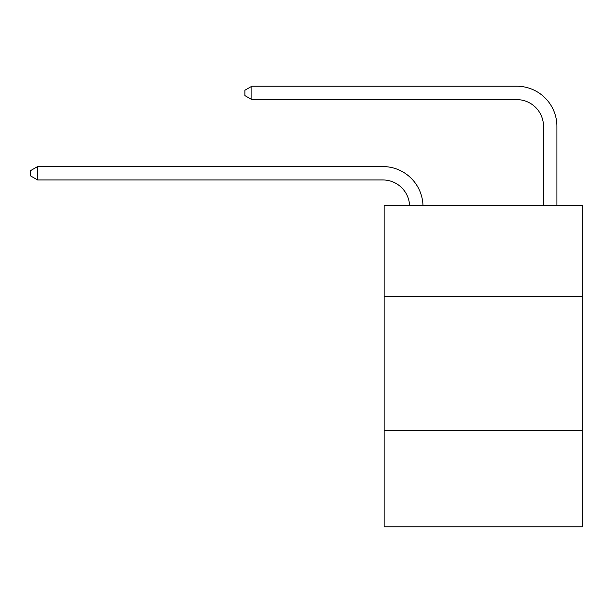 <?xml version="1.0" encoding="UTF-8"?>
<svg xmlns="http://www.w3.org/2000/svg" width="613" height="613" viewBox="0 0 613 613"><rect width="100%" height="100%" fill="white"/><g stroke="black" fill="none" stroke-linecap="round" stroke-linejoin="round"><path stroke-width="0.92" d="M582.35 296.454L582.35 205.401L384.167 205.401L384.167 296.454L582.35 296.454L582.35 526.782L384.167 526.782L384.167 296.454M582.35 430.364L384.167 430.364M543.516 205.401L543.516 126.393A26.78 26.78 172.6 0 0 516.736 99.612L251.866 99.612L251.866 86.218L516.736 86.218A40.174 40.174 -7.4 0 1 556.91 126.393L556.91 205.401M543.516 126.393A26.78 26.78 172.6 0 0 516.736 99.612A26.78 26.78 172.6 0 1 543.516 126.393A26.78 26.78 172.6 0 0 516.736 99.612A26.78 26.78 172.6 0 1 543.516 126.393A26.78 26.78 172.6 0 0 516.736 99.612A26.78 26.78 172.6 0 1 543.516 126.393A26.78 26.78 172.6 0 0 516.736 99.612A26.78 26.78 172.6 0 1 543.516 126.393A26.78 26.78 172.6 0 0 516.736 99.612A26.78 26.78 172.6 0 1 543.516 126.393A26.78 26.78 172.6 0 0 516.736 99.612A26.78 26.78 172.6 0 1 543.516 126.393A26.78 26.78 172.6 0 0 516.736 99.612A26.78 26.78 172.6 0 1 543.516 126.393A26.78 26.78 172.6 0 0 516.736 99.612A26.78 26.78 172.6 0 1 543.516 126.393A26.78 26.78 172.6 0 0 516.736 99.612A26.78 26.78 172.6 0 1 543.516 126.393A26.78 26.78 172.6 0 0 516.736 99.612A26.78 26.78 172.6 0 1 543.516 126.393A26.78 26.78 172.6 0 0 516.736 99.612A26.78 26.78 172.6 0 1 543.516 126.393A26.78 26.78 172.6 0 0 516.736 99.612A26.78 26.78 172.6 0 1 543.516 126.393A26.78 26.78 172.6 0 0 516.736 99.612A26.78 26.78 172.6 0 1 543.516 126.393A26.78 26.78 172.6 0 0 516.736 99.612A26.78 26.78 172.6 0 1 543.516 126.393A26.78 26.78 172.6 0 0 516.736 99.612A26.78 26.78 172.6 0 1 543.516 126.393A26.78 26.78 172.6 0 0 516.736 99.612A26.78 26.78 172.6 0 1 543.516 126.393A26.78 26.78 172.6 0 0 516.736 99.612A26.78 26.78 172.6 0 1 543.516 126.393A26.78 26.78 172.6 0 0 516.736 99.612A26.78 26.78 172.6 0 1 543.516 126.393A26.78 26.78 172.6 0 0 516.736 99.612M409.576 205.401A26.78 26.78 -115.9 0 0 382.826 179.954L37.615 179.954L30.65 175.939L30.65 170.583L37.615 166.567L382.826 166.567A40.174 40.174 64.1 0 1 422.978 205.401M37.615 166.567L37.615 179.954M251.866 99.612L244.901 95.597L244.901 90.241L251.866 86.218"/></g></svg>
